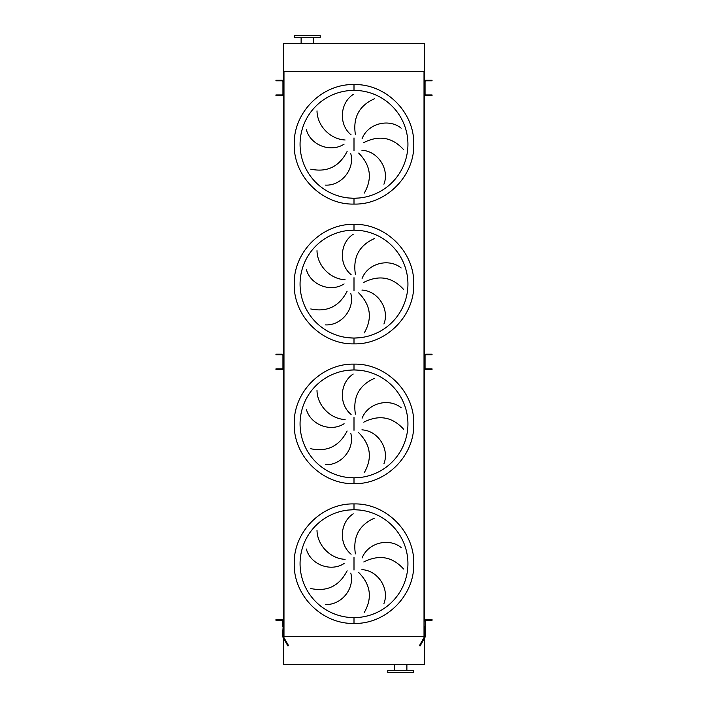 <?xml version="1.0" encoding="UTF-8"?>
<svg xmlns="http://www.w3.org/2000/svg" width="708" height="708" viewBox="0 0 708 708"><rect width="100%" height="100%" fill="white"/><g stroke="black" fill="none" stroke-linecap="round" stroke-linejoin="round"><path stroke-width="1.06" d="M348.717 617.358L354 617.615A53.932 53.932 0 0 0 407.932 563.683A53.932 53.932 0 0 0 354 509.751L348.717 510.008M354 509.751A53.932 53.932 0 0 0 300.068 563.683A53.932 53.932 0 0 0 354 617.615A53.932 53.932 0 0 0 407.932 563.683A53.932 53.932 0 0 0 354 509.751L359.283 510.008L354 509.751L354 503.919C385.931 503.096 414.587 531.752 413.755 563.683C414.587 595.614 385.931 624.261 354 623.438C322.069 624.261 293.413 595.614 294.245 563.683C293.413 531.752 322.069 503.096 354 503.919M354 617.615L359.283 617.358L354 617.615L354 623.438M317.007 530.257C317.166 544.859 329.857 558.594 345.097 559.338M344.097 563.506C330.424 572.4 310.343 564.338 306.352 549.019M310.777 588.534C327.149 591.941 339.265 586.029 347.124 570.807M350.779 573.046C355.009 588.799 341.132 605.411 325.326 604.473M351.106 554.214C338.424 543.956 339.884 522.362 353.221 513.831M348.717 477.573L354 477.829A53.932 53.932 0 0 0 407.932 423.897A53.932 53.932 0 0 0 354 369.957L348.717 370.222M354 369.957A53.932 53.932 0 0 0 300.068 423.897A53.932 53.932 0 0 0 354 477.829A53.932 53.932 0 0 0 407.932 423.897A53.932 53.932 0 0 0 354 369.957L359.283 370.222L354 369.957L354 364.133C385.931 363.31 414.587 391.958 413.755 423.897C414.587 455.828 385.931 484.476 354 483.653C322.069 484.476 293.413 455.828 294.245 423.897C293.413 391.958 322.069 363.31 354 364.133M354 477.829L359.283 477.573L354 477.829L354 483.653M317.007 390.462C317.166 405.073 329.857 418.809 345.097 419.552M344.097 423.72C330.424 432.615 310.343 424.552 306.352 409.233M310.777 448.739C327.149 452.155 339.265 446.244 347.124 431.013M350.779 433.252C355.009 449.005 341.132 465.616 325.326 464.678M351.106 414.428C338.424 404.171 339.884 382.577 353.221 374.045M348.717 337.778L354 338.043A53.932 53.932 0 0 0 407.932 284.103A53.932 53.932 0 0 0 354 230.171L348.717 230.427M354 230.171A53.932 53.932 0 0 0 300.068 284.103A53.932 53.932 0 0 0 354 338.043A53.932 53.932 0 0 0 407.932 284.103A53.932 53.932 0 0 0 354 230.171L359.283 230.427L354 230.171L354 224.347C385.931 223.524 414.587 252.172 413.755 284.103C414.587 316.042 385.931 344.69 354 343.867C322.069 344.69 293.413 316.042 294.245 284.103C293.413 252.172 322.069 223.524 354 224.347M354 338.043L359.283 337.778L354 338.043L354 343.867M317.007 250.676C317.166 265.279 329.857 279.014 345.097 279.766M344.097 283.935C330.424 292.82 310.343 284.758 306.352 269.438M310.777 308.954C327.149 312.361 339.265 306.458 347.124 291.227M350.779 293.466C355.009 309.219 341.132 325.83 325.326 324.892M351.106 274.633C338.424 264.376 339.884 242.782 353.221 234.251M348.717 197.992L354 198.249A53.932 53.932 0 0 0 407.932 144.317A53.932 53.932 0 0 0 354 90.385L348.717 90.642M354 90.385A53.932 53.932 0 0 0 300.068 144.317A53.932 53.932 0 0 0 354 198.249A53.932 53.932 0 0 0 407.932 144.317A53.932 53.932 0 0 0 354 90.385L359.283 90.642L354 90.385L354 84.562C385.931 83.739 414.587 112.386 413.755 144.317C414.587 176.248 385.931 204.904 354 204.081C322.069 204.904 293.413 176.248 294.245 144.317C293.413 112.386 322.069 83.739 354 84.562M354 198.249L359.283 197.992L354 198.249L354 204.081M317.007 110.891C317.166 125.493 329.857 139.228 345.097 139.98M344.097 144.149C330.424 153.034 310.343 144.972 306.352 129.653M310.777 169.168C327.149 172.575 339.265 166.663 347.124 151.441M350.779 153.68C355.009 169.433 341.132 186.045 325.326 185.107M351.106 134.847C338.424 124.59 339.884 102.996 353.221 94.465M374.364 98.81C359.115 105.678 352.788 117.581 355.381 134.511M362.107 138.635C367.948 123.413 388.94 118.13 401.171 128.175M403.578 149.618C392.329 137.237 379.054 134.901 363.753 142.6M364.275 193.107C372.576 178.584 370.7 165.238 358.646 153.061M361.912 150.273C378.196 151.123 389.71 169.451 383.931 184.195M374.364 238.596C359.115 245.464 352.788 257.367 355.381 274.297M362.107 278.43C367.948 263.199 388.94 257.916 401.171 267.96M403.578 289.413C392.329 277.032 379.054 274.686 363.753 282.386M364.275 332.893C372.576 318.37 370.7 305.024 358.646 292.846M361.912 290.068C378.196 290.908 389.71 309.237 383.931 323.981M374.364 378.382C359.115 385.249 352.788 397.153 355.381 414.091M362.107 418.216C367.948 402.985 388.94 397.701 401.171 407.746M403.578 429.198C392.329 416.817 379.054 414.472 363.753 422.172M364.275 472.679C372.576 458.165 370.7 444.81 358.646 432.632M361.912 429.853C378.196 430.703 389.71 449.031 383.931 463.767M374.364 518.176C359.115 525.044 352.788 536.938 355.381 553.877M362.107 558.001C367.948 542.77 388.94 537.487 401.171 547.541M403.578 568.984C392.329 556.603 379.054 554.267 363.753 561.966M364.275 612.473C372.576 597.95 370.7 584.604 358.646 572.427M361.912 569.639C378.196 570.489 389.71 588.817 383.931 603.552M283.527 71.508L424.473 71.508L424.473 43.551L283.527 43.551L283.527 631.244L282.828 631.244L283.527 620.996A1.398 1.398 0 0 0 282.129 619.597L277.12 619.597L277.12 620.297L282.129 620.297A0.699 0.699 0 0 1 282.828 620.996L282.828 626.589M425.172 636.492L425.172 633.908L424.986 637.421L420.039 645.997L419.428 645.643L424.473 636.722L424.473 633.501L424.473 636.492L424.012 636.492L424.012 71.508L283.988 71.508L283.988 636.492L282.828 636.492L282.828 633.908L283.014 637.421L283.598 638.439L284.209 638.094L283.527 636.722L283.527 631.244M424.012 636.492L283.988 636.492M424.473 71.508L424.473 81.65A1.398 1.398 0 0 1 425.871 80.252L432.048 80.252L432.048 80.827L425.871 80.827A0.814 0.814 0 0 0 425.057 81.65L425.057 94.111A0.814 0.814 0 0 0 425.871 94.925L432.048 94.925L432.048 95.509L430.88 95.509L430.88 94.925M430.88 95.509L425.871 95.509A1.398 1.398 0 0 1 424.473 94.111L424.473 355.575A1.398 1.398 0 0 1 425.871 354.177L432.048 354.177L432.048 354.761L425.871 354.761A0.814 0.814 0 0 0 425.057 355.575L425.057 368.036A0.814 0.814 0 0 0 425.871 368.85L432.048 368.85L432.048 369.434L430.88 369.434L430.88 368.85M430.88 369.434L425.871 369.434A1.398 1.398 0 0 1 424.473 368.036L424.473 620.996A1.398 1.398 0 0 1 425.871 619.597L432.048 619.597L432.048 620.297L430.88 620.297L430.88 619.597M387.78 672.6L413.41 672.6L413.41 670.272L387.78 670.272L387.78 672.6M406.888 670.272L406.888 664.449M394.303 670.272L394.303 664.449M424.473 638.306L424.473 664.449L283.527 664.449L283.527 638.306M301.112 37.728L301.112 43.551M313.697 37.728L313.697 43.551M320.22 35.4L294.59 35.4L294.59 37.728L320.22 37.728L320.22 35.4M425.057 94.067L424.473 94.067L424.473 81.694L425.057 81.694M275.952 80.252L282.129 80.252A1.398 1.398 0 0 1 283.527 81.65L282.943 81.65A0.814 0.814 0 0 0 282.129 80.827L275.952 80.827L275.952 80.252M277.12 94.925L277.12 95.509L275.952 95.509L275.952 94.925L282.129 94.925A0.814 0.814 0 0 0 282.943 94.111L282.943 81.694M277.12 95.509L282.129 95.509A1.398 1.398 0 0 0 283.527 94.111L282.943 94.067M275.952 354.177L282.129 354.177A1.398 1.398 0 0 1 283.527 355.575L282.943 355.575A0.814 0.814 0 0 0 282.129 354.761L275.952 354.761L275.952 354.177M277.12 368.85L277.12 369.434L275.952 369.434L275.952 368.85L282.129 368.85A0.814 0.814 0 0 0 282.943 368.036L282.943 355.62M277.12 369.434L282.129 369.434A1.398 1.398 0 0 0 283.527 368.036L282.943 367.992M425.057 367.992L424.473 367.992L424.473 355.62L425.057 355.62M425.172 631.244L424.473 631.244L424.473 633.501L425.172 633.908L425.172 620.996A0.699 0.699 0 0 1 425.871 620.297L430.88 620.297M424.473 631.244L424.473 626.589L425.172 626.589M277.12 620.297L275.952 620.297L275.952 619.597L277.12 619.597M283.527 633.501L282.828 633.908L282.828 631.244M284.209 638.094L288.572 645.643L287.961 645.997L283.598 638.439M354 557.276L354 570.09M354 417.49L354 430.305M354 277.695L354 290.51M354 137.91L354 150.724M424.473 82.509L425.057 82.509M424.473 83.287L425.057 83.287M424.473 83.854L425.057 83.854M424.473 91.898L425.057 91.898M424.473 92.474L425.057 92.474M424.473 93.244L425.057 93.244M430.88 80.827L430.88 80.252M277.12 80.252L277.12 80.827M282.943 82.509L283.527 82.509M282.943 83.287L283.527 83.287M282.943 83.854L283.527 83.854M282.943 91.898L283.527 91.898M282.943 92.474L283.527 92.474M282.943 93.244L283.527 93.244M277.12 354.177L277.12 354.761M282.943 356.434L283.527 356.434M282.943 357.213L283.527 357.213M282.943 357.788L283.527 357.788M282.943 365.824L283.527 365.824M282.943 366.399L283.527 366.399M282.943 367.169L283.527 367.169M424.473 356.434L425.057 356.434M424.473 357.213L425.057 357.213M424.473 357.788L425.057 357.788M424.473 365.824L425.057 365.824M424.473 366.399L425.057 366.399M424.473 367.169L425.057 367.169M430.88 354.761L430.88 354.177M424.402 638.439L423.791 638.094"/></g></svg>
